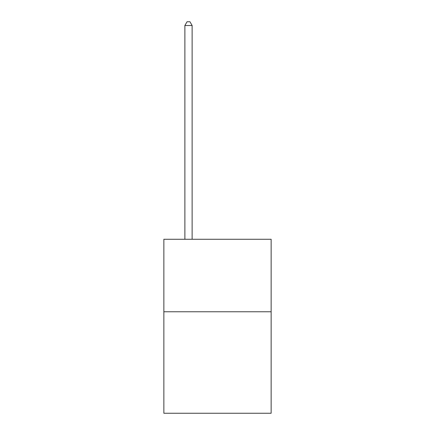 <?xml version="1.0" encoding="UTF-8"?>
<svg xmlns="http://www.w3.org/2000/svg" width="435" height="435" viewBox="0 0 435 435"><rect width="100%" height="100%" fill="white"/><g stroke="black" fill="none" stroke-linecap="round" stroke-linejoin="round"><path stroke-width="0.65" d="M271.141 311.764L271.141 413.25L163.859 413.25L163.859 239.277L271.141 239.277L271.141 311.764L163.859 311.764M192.129 239.277L192.129 25.518L184.88 25.518L184.88 239.277M184.88 25.518L187.055 21.75L189.954 21.75L192.129 25.518"/></g></svg>
